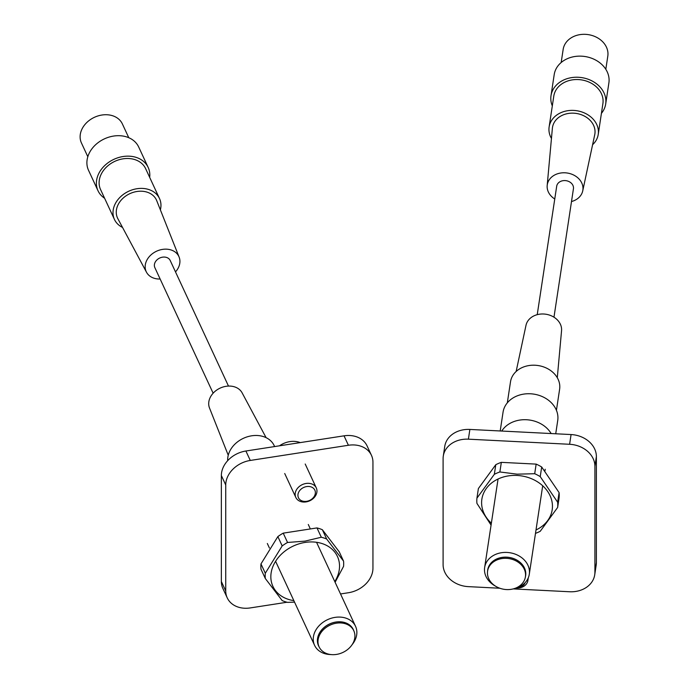 <?xml version="1.0" encoding="UTF-8"?>
<svg xmlns="http://www.w3.org/2000/svg" width="689" height="689" viewBox="0 0 689 689"><rect width="100%" height="100%" fill="white"/><g stroke="black" fill="none" stroke-linecap="round" stroke-linejoin="round"><path stroke-width="1.03" d="M287.012 602.238L250.279 607.922A25.398 20.033 -24.9 0 1 227.241 597.871L222.857 588.432A25.398 20.033 -24.9 0 1 221.358 581.533L221.358 475.539A25.398 20.033 -24.9 0 1 245.895 451.011L344.026 435.827A25.398 20.033 -24.9 0 1 367.065 445.869L371.449 455.317A25.398 20.033 -24.9 0 1 372.947 462.216L372.947 568.21A25.398 20.033 -24.9 0 1 348.41 592.738L340.53 593.961M227.241 597.871A25.398 20.033 -24.9 0 1 225.742 590.981L225.742 484.987A25.398 20.033 -24.9 0 1 250.279 460.45L348.41 445.266A25.398 20.033 -24.9 0 1 371.449 455.317M499.792 588.234L468.399 586.64A25.398 20.661 8.6 0 1 443.096 564.627L443.096 458.633A25.398 20.661 8.6 0 1 443.285 456.109A25.398 20.661 8.6 0 1 468.399 439.177L569.605 444.284A25.398 20.661 8.6 0 1 594.908 466.307L594.908 572.301A25.398 20.661 8.6 0 1 594.719 574.824A25.398 20.661 8.6 0 1 569.605 591.756L513.219 588.906M443.285 456.109L444.758 446.369A25.398 20.661 8.6 0 1 469.872 429.436L571.078 434.552A25.398 20.661 8.6 0 1 596.381 456.566L596.381 562.56A25.398 20.661 8.6 0 1 596.192 565.083L594.719 574.824M487.597 571.086L487.769 569.958A19.128 15.554 8.6 0 1 506.673 557.203A19.128 15.554 8.6 0 1 525.586 575.685L525.414 576.822A19.128 15.554 -171.4 0 0 506.501 558.34A19.128 15.554 -171.4 0 0 487.597 571.086A19.128 15.554 -171.4 0 0 506.501 589.569A19.128 15.554 -171.4 0 0 525.414 576.822M487.571 571.233A19.189 15.606 8.6 0 1 506.673 557.151A19.189 15.606 8.6 0 1 525.388 576.96M495.503 586.15A22.573 18.362 8.6 0 1 484.651 567.486A22.573 18.362 8.6 0 1 506.975 552.44A22.573 18.362 8.6 0 1 529.29 574.256A22.573 18.362 8.6 0 1 513.4 588.862M476.934 498.147L478.39 488.535L495.796 464.696L494.34 474.308L476.934 498.147A40.634 33.055 -171.4 0 0 476.934 503.383L491.076 525.104M501.334 462.353L536.154 464.11L534.698 473.722L517.086 474.161L499.878 471.965L501.334 462.353A40.634 33.055 -171.4 0 0 495.796 464.696M541.692 467.013L559.098 492.609L557.642 502.221L540.228 476.624L541.692 467.013A40.634 33.055 -171.4 0 0 536.154 464.11M535.491 533.355A40.634 33.055 8.6 0 0 540.228 531.297L557.642 507.457L559.098 497.846A40.634 33.055 -171.4 0 0 559.227 495.236A40.634 33.055 -171.4 0 0 559.098 492.609M491.36 523.201A35.561 28.921 8.6 0 1 484.479 491.395A35.561 28.921 8.6 0 1 517.034 475.453A35.561 28.921 8.6 0 1 551.045 498.113A35.561 28.921 8.6 0 1 536.008 529.962M499.878 471.965A40.634 33.055 -171.4 0 0 494.34 474.308M557.642 507.457A40.634 33.055 -171.4 0 0 557.771 504.848A40.634 33.055 -171.4 0 0 557.642 502.221M540.228 476.624A40.634 33.055 -171.4 0 0 534.698 473.722M319.102 646.85L318.594 645.748A19.128 15.08 -24.9 0 1 335.939 622.081A19.128 15.08 -24.9 0 1 353.285 629.651L353.793 630.754A19.128 15.08 155.1 0 0 336.447 623.183A19.128 15.08 155.1 0 0 319.102 646.85A19.128 15.08 155.1 0 0 336.447 654.421A19.128 15.08 155.1 0 0 353.793 630.754M319.11 646.885A19.189 15.132 -24.9 0 1 335.939 622.029A19.189 15.132 -24.9 0 1 353.81 630.779M330.858 654.55A22.573 17.802 -24.9 0 1 314.58 645.317A22.573 17.802 -24.9 0 1 335.061 617.378A22.573 17.802 -24.9 0 1 355.541 626.31A22.573 17.802 -24.9 0 1 352.088 644.697M260.976 563.921L277.856 536.593L282.18 545.912L265.299 573.248L260.976 563.921A40.634 32.047 155.1 0 0 260.847 566.565A40.634 32.047 155.1 0 0 260.976 569.157L265.299 578.484L282.18 600.584A40.634 32.047 155.1 0 0 287.546 602.375L294.539 602.134M293.833 600.601A35.561 28.042 -24.9 0 1 271.328 571.81A35.561 28.042 -24.9 0 1 305.184 542.415A35.561 28.042 -24.9 0 1 335 552.423A35.561 28.042 -24.9 0 1 334.785 581.594M335.104 582.274L343.561 566.375A40.634 32.047 155.1 0 0 343.561 561.139L326.672 539.031A40.634 32.047 155.1 0 0 321.315 537.239L305.02 541.123L287.546 542.467L283.222 533.148A40.634 32.047 155.1 0 0 277.856 536.593M265.299 573.248A40.634 32.047 155.1 0 0 265.179 575.883A40.634 32.047 155.1 0 0 265.299 578.484M283.222 533.148L316.983 527.92L321.315 537.239M326.672 539.031L322.349 529.712A40.634 32.047 155.1 0 0 316.983 527.92M322.349 529.712L339.238 551.82L343.561 561.139M282.18 545.912A40.634 32.047 -24.9 0 1 287.546 542.467M518.188 587.416A9.035 7.346 -171.4 0 0 524.846 583.333A9.035 7.346 -171.4 0 0 525.156 582.636M527.946 578.588A11.291 9.181 8.6 0 1 527.895 580.474A11.291 9.181 8.6 0 1 527.119 582.842A11.291 9.181 8.6 0 1 516.655 588.001M314.968 490.439A9.035 7.123 155.1 0 0 304.021 487.321A9.035 7.123 155.1 0 0 298.328 497.458A9.035 7.123 155.1 0 0 309.275 500.567A9.035 7.123 155.1 0 0 314.968 490.439M295.667 497.07A11.291 8.905 -24.9 0 1 302.549 484.505A11.291 8.905 -24.9 0 1 316.303 487.933A11.291 8.905 -24.9 0 1 316.458 488.303A11.291 8.905 -24.9 0 1 309.585 500.869A11.291 8.905 -24.9 0 1 295.822 497.441A11.291 8.905 -24.9 0 1 295.667 497.07M227.68 460.665A24.83 19.585 -24.9 0 1 227.663 459.796A24.83 19.585 -24.9 0 1 247.463 436.766A24.83 19.585 -24.9 0 1 274.179 445.628L274.61 446.567M228.248 455.24L209.508 408A18 14.193 -24.9 0 1 208.698 403.694A18 14.193 -24.9 0 1 222.668 387.123A18 14.193 -24.9 0 1 242.123 392.859L266.1 437.67M175.497 271.879A18 14.193 155.1 0 0 179.114 257.092A18 14.193 155.1 0 0 162.544 249.392A18 14.193 155.1 0 0 146.499 272.233A18 14.193 155.1 0 0 160.132 279.011M179.114 257.092L156.73 200.671A21.445 16.915 155.1 0 0 136.973 191.49A21.445 16.915 155.1 0 0 117.862 218.714L146.499 272.233M160.373 209.852A24.83 19.585 155.1 0 0 159.503 198.553A24.83 19.585 155.1 0 0 136.973 188.726A24.83 19.585 155.1 0 0 114.452 219.455A24.83 19.585 155.1 0 0 122.521 227.422M159.503 198.553L145.629 168.65A24.83 19.585 155.1 0 0 123.098 158.823A24.83 19.585 155.1 0 0 100.568 189.553L114.452 219.455M87.822 156.722L81.44 142.968A22.573 17.802 -24.9 0 1 80.113 136.835A22.573 17.802 -24.9 0 1 98.114 115.898A22.573 17.802 -24.9 0 1 122.392 123.96L128.774 137.714M149.668 177.357A27.655 21.815 155.1 0 0 148.187 167.461A27.655 21.815 155.1 0 0 123.098 156.524A27.655 21.815 155.1 0 0 98.01 190.741A27.655 21.815 155.1 0 0 104.616 198.26M148.187 167.461L138.687 146.998A27.655 21.815 155.1 0 0 113.607 136.06A27.655 21.815 155.1 0 0 88.519 170.286L98.01 190.741M228.49 386.081L170.217 260.52A8.466 6.675 155.1 0 0 161.114 257.497A8.466 6.675 155.1 0 0 154.362 265.351A8.466 6.675 155.1 0 0 154.861 267.651L213.134 393.204M507.319 402.841L510.506 381.792A24.83 20.196 8.6 0 1 536.576 365.351A24.83 20.196 8.6 0 1 559.804 386.762A24.83 20.196 8.6 0 1 559.614 389.233L556.428 410.282M555.722 433.777L557.728 420.497A27.655 22.496 -171.4 0 0 557.935 417.741A27.655 22.496 -171.4 0 0 532.072 393.901A27.655 22.496 -171.4 0 0 503.048 412.211L500.197 430.969M551.14 433.545A27.655 22.496 -171.4 0 0 526.448 419.739A27.655 22.496 -171.4 0 0 501.764 431.047M516.139 371.5L526 325.303A18 14.641 8.6 0 1 545.206 314.141A18 14.641 8.6 0 1 561.595 329.609A18 14.641 8.6 0 1 561.552 330.694L557.289 377.736M571.5 201.541A18 14.641 -171.4 0 0 582.73 190.896A18 14.641 -171.4 0 0 565.066 172.801A18 14.641 -171.4 0 0 547.187 185.513A18 14.641 -171.4 0 0 554.757 199M582.73 190.896L594.728 134.743A21.445 17.449 -171.4 0 0 573.679 113.177A21.445 17.449 -171.4 0 0 552.371 128.318L547.187 185.513M592.6 144.707A24.83 20.196 -171.4 0 0 598.233 134.407A24.83 20.196 -171.4 0 0 573.679 110.412A24.83 20.196 -171.4 0 0 549.124 126.965A24.83 20.196 -171.4 0 0 551.45 138.472M598.233 134.407L602.901 103.574A24.83 20.196 -171.4 0 0 578.347 79.571A24.83 20.196 -171.4 0 0 553.792 96.124L549.124 126.965M561.173 62.518L563.163 49.393A22.573 18.362 8.6 0 1 586.856 34.45A22.573 18.362 8.6 0 1 607.974 53.914A22.573 18.362 8.6 0 1 607.801 56.162L605.812 69.288M601.419 113.358A27.655 22.496 -171.4 0 0 605.691 103.996A27.655 22.496 -171.4 0 0 578.347 77.271A27.655 22.496 -171.4 0 0 551.002 95.702A27.655 22.496 -171.4 0 0 552.311 105.917M605.691 103.996L608.887 82.895A27.655 22.496 -171.4 0 0 581.55 56.171A27.655 22.496 -171.4 0 0 554.206 74.601L551.002 95.702M553.973 317.198L573.437 188.769A8.466 6.89 -171.4 0 0 573.498 187.925A8.466 6.89 -171.4 0 0 565.583 180.621A8.466 6.89 -171.4 0 0 556.695 186.228L537.231 314.666M221.358 581.533L225.742 590.981M221.358 475.539L225.742 484.987M245.895 451.011L250.279 460.45M344.026 435.827L348.41 445.266M596.381 562.56L594.908 572.301M469.872 429.436L468.399 439.177M571.078 434.552L569.605 444.284M596.381 456.566L594.908 466.307M300.223 442.605A19.757 15.58 155.1 0 0 279.476 445.817M545.206 469.243L544.956 470.888M542.699 485.779L529.29 574.256M498.061 479.01L484.651 567.486M267.323 543.492L269.425 548.022M275.591 561.294L314.58 645.317M308.284 524.484L309.99 528.162M316.544 542.286L355.541 626.31M528.308 577.787L527.895 580.474M300.688 442.536L278.278 445.998M305.201 464.016L316.303 487.933M284.721 473.515L295.822 497.441"/></g></svg>
